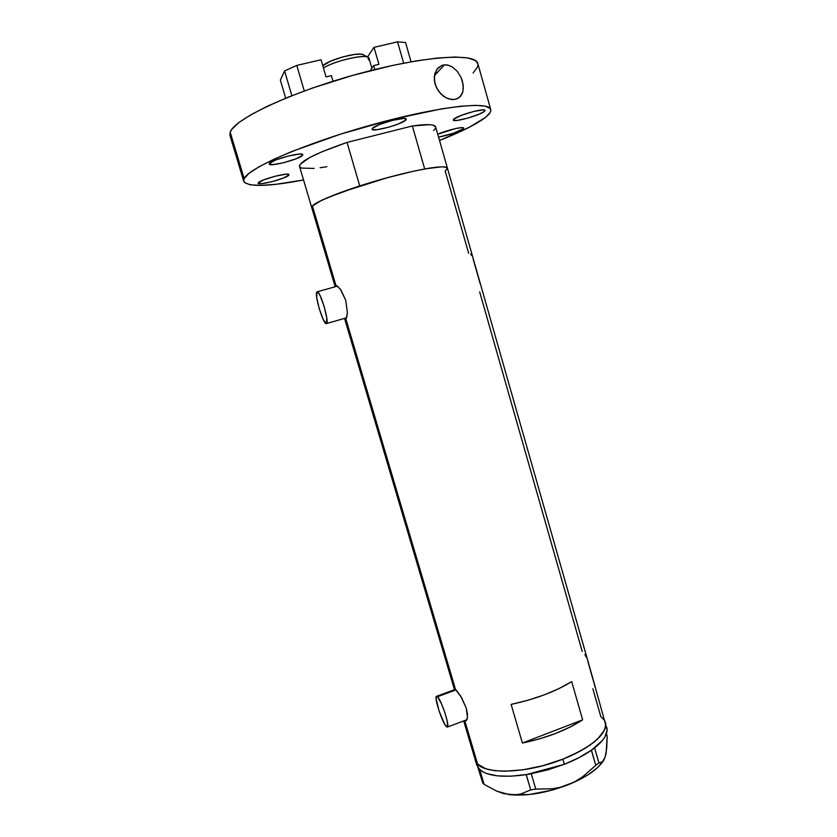 <?xml version="1.0" encoding="UTF-8"?>
<svg xmlns="http://www.w3.org/2000/svg" width="837" height="837" viewBox="0 0 837 837"><rect width="100%" height="100%" fill="white"/><g stroke="black" fill="none" stroke-linecap="round" stroke-linejoin="round"><path stroke-width="1.26" d="M456.019 689.897L437.458 696.74C441.486 700.067 450.39 727.646 447.261 727.112L446.33 726.558C442.156 722.676 433.556 695.85 436.621 696.279L437.458 696.74L456.019 689.897M326.43 323.584L346.528 317.83L326.273 323.616C323.092 324.474 313.833 292.898 316.982 291.862L317.202 291.799C320.404 290.847 329.799 323.281 326.43 323.584L326.817 318.206L324.181 306.541L320.079 295.566L318.259 292.542L316.982 291.862L316.689 297.449L319.305 308.916L323.312 319.682L326.43 323.584M344.917 318.29L346.351 318.196L347.397 312.829L345.765 300.41L341.182 290.376L337.771 286.411L336.055 285.804L312.421 205.954L311.73 207.586C312.274 203.6 328.282 196.371 359.743 185.908L347.041 142.416L412.359 125.968L429.433 124.661L432.781 125.079L435.669 126.91C434.685 124.221 426.922 123.907 412.359 125.968L424.683 168.948C439.059 166.417 446.634 166.155 447.418 168.164C446.832 164.47 418.741 168.896 383.827 178.668C348.935 188.388 316.857 200.807 312.421 205.954L336.055 285.804L335.658 286.631L336.767 285.804L340.439 289.32L345.765 300.41L347.397 312.829L346.821 316.982L345.807 318.74L455.506 689.395L454.522 689.029L454.522 689.688L454.847 688.935L456.5 690.42L460.8 696.332L466.303 708.228L467.454 714.024L467.328 718.418L466.251 720.678L464.838 720.511L466.251 720.678L467.464 717.497L466.303 708.228L461.605 697.66L455.506 689.395L345.807 318.74L344.928 318.29M594.594 685.126L587.888 661.586M477.603 764.055C486.182 773.702 520.29 773.493 553.194 762.643C586.151 751.908 609.001 733.557 605.402 722.436C606.992 734.175 592.816 746.426 562.862 759.18L542.993 765.667L522.895 769.82L504.575 771.233L494.217 770.615L485.847 768.795L477.603 764.055L464.734 720.552L477.603 764.055L476.096 762.026L475.332 760.205L477.603 764.055L479.747 765.876L485.847 768.795L494.217 770.615L504.575 771.233L522.895 769.82L542.993 765.667L562.862 759.18C523.763 774.968 477.791 774.696 475.343 760.226L477.603 764.055M480.281 284.036L473.146 259.01M582.646 719.851C566.419 730.345 546.341 738.067 522.403 743.026L511.125 704.398C535.084 699.251 555.276 691.665 571.692 681.632L582.646 719.851L522.403 743.026L511.125 704.398L527.865 700.287L544.259 694.856L559.2 688.495L571.692 681.632L582.646 719.851L570.279 726.997L555.444 733.526L539.112 738.998L522.403 743.026L582.646 719.851M479.653 291.883L582.207 651.416M314.137 168.404L301.958 168.132L300.106 167.264L299.489 166.008L300.127 164.387L309.659 157.555L321.921 151.79L347.041 142.416L412.359 125.968L424.683 168.948L441.476 166.835L444.719 166.94L447.429 168.174L445.2 171.093L468.657 253.318M592.868 688.767L600.799 716.577L604.471 720.312L605.423 722.509L605.413 727.458L604.45 730.167L597.702 738.945L590.169 745.035L580.501 751.009L562.862 759.18L564.337 764.296L562.862 759.18L574.977 753.865L585.586 748.048L594.228 741.99L600.579 735.943L604.45 730.167L605.737 724.894L604.471 720.312L600.799 716.577M447.45 168.31L445.2 171.093L447.418 168.143L445.64 167.086L441.225 166.835L429.894 168.07L413.74 171.156L387.238 177.726L340.533 192.52L321.659 200.305L312.421 205.954L311.73 207.586L335.166 286.767M311.772 207.712L312.431 208.308M471.712 255.567L470.718 254.04M477.582 273.992L476.107 268.803M586.141 656.972L584.875 654.45M592.481 677.133L591.089 672.247M594.825 686.748L594.741 685.963M437.458 696.74L436.339 696.447L436.067 698.456L439.006 710.739L444.499 723.869L446.33 726.558L447.502 726.997L447.23 721.096L444.865 712.611L441.497 703.823L437.458 696.74M463.708 720.929L476.776 765.081L479.821 769.716C487.73 776.192 503.194 777.835 526.191 774.654L564.337 764.296L579.099 757.631L592.523 749.45L591.372 750.266L595.787 765.342L582.866 776.61L575.762 781.162L568.166 784.782L560.194 787.335L552.117 788.799L535.753 789.071L531.296 773.796L529.591 774.089L548.068 769.799L564.337 764.296C574.998 760.08 584.006 755.403 591.372 750.266L602.494 740.358L605.025 736.738L607.128 730.042L592.261 676.338M476.41 762.538L482.698 782.846L478.366 768.22L482.865 771.85L486.82 773.608L497.304 775.836L510.696 776.213L527.959 774.371L526.191 774.654L530.721 789.919L520.708 794.031L515.153 794.847L509.178 794.627L496.759 791.122L484.11 784.395L479.758 769.705L484.11 784.395L482.698 782.846L484.11 784.395L496.759 791.122L509.178 794.627C526.578 796.343 546.247 793.057 568.166 784.782C586.088 777.406 597.859 769.349 603.487 760.624L597.744 767.445L588.076 774.8L575.375 781.685L560.194 787.335L552.117 788.799L535.753 789.071L530.721 789.919L520.708 794.031L515.153 794.847L503.79 793.675L496.864 791.164L509.178 794.627L529.329 794.533L552.734 789.971L568.166 784.782L575.762 781.162L582.866 776.61L595.787 765.342L591.456 750.234L594.615 747.87C604.283 740.086 608.342 733.233 606.783 727.311M603.854 760.006L605.266 756.753L606.762 747.859L607.181 736.382L606.417 733.725L607.181 736.382L606.176 752.714L605.266 756.753L602.567 761.67L598.915 762.978L594.594 747.912L598.915 762.978L595.787 765.342L598.915 762.978L602.567 761.67L605.266 756.753L603.749 760.184M605.768 753.53L605.266 756.753M530.721 789.919L526.253 774.664L531.296 773.796L535.753 789.071L530.721 789.919M311.699 207.252L314.43 204.301L317.704 202.324L327.853 197.522L359.743 185.908L347.041 142.416C315.591 153.307 299.761 161.321 299.541 166.448L311.72 207.576M326.848 166.72L320.111 167.735M435.271 128.647L433.629 130.509M371.858 68.111L369.023 58.297C368.929 53.149 335.553 60.159 323.438 67.985C334.026 61.185 362.714 54.259 367.861 57.209L368.604 59.866M363.718 54.939L363.237 54.677C358.163 51.685 328.261 59.856 322.789 65.757L330.5 61.216L342.459 56.989L354.574 54.447L360.601 54.154L363.718 54.939M371.168 70.454L370.885 69.461L373.668 65.589L374.809 69.544L373.668 65.589L378.92 64.344L374.024 47.353L397.554 41.85L403.654 63.173L397.554 41.85L405.558 42.53L411.061 61.792L405.558 42.53L397.554 41.85L374.024 47.353L378.92 64.344L373.668 65.589L370.885 69.461L371.168 70.454M367.453 56.989L374.024 47.353L367.453 56.989M333.032 81.241L331.389 75.633L333.032 81.241M284.58 70.915L291.893 95.7L284.58 70.915L296.779 65.432L321.042 59.762L326.043 76.91L331.389 75.633L326.043 76.91L321.042 59.762L296.779 65.432L304.291 90.982L296.779 65.432L284.58 70.915L280.353 80.111L284.58 70.915M285.689 98.191L280.353 80.111L285.689 98.191M288.849 175.09L288.43 174.305L285.731 174.232L275.363 176.188L263.885 179.809L258.214 182.905C259.24 179.871 289.11 171.888 288.964 174.671L288.849 175.09C287.29 178.229 258.214 185.971 258.152 183.261L261.583 183.68L271.837 181.723L283.063 178.187L288.849 175.09M302.607 155.211L302.23 154.249L299.364 154.071L288.148 156.069L275.614 160.045L269.336 163.602C270.623 160.003 302.868 151.403 302.753 154.678L302.607 155.211C300.713 158.925 269.388 167.233 269.252 164.052L272.883 164.638L283.973 162.629L296.193 158.758L302.607 155.211M405.819 120.036L405.411 118.603L405.819 120.036L406.018 118.844L403.622 118.467L392.783 120.287L379.726 124.441L372.35 128.406C375.217 124.315 406.374 115.809 406.238 119.136L405.819 120.036C402.335 124.232 372.13 132.445 372.036 129.201L372.35 128.406L372.35 129.547L376.974 129.693L388.891 127.14L398.328 123.981L405.819 120.036M484.372 111.405L483.943 109.898L484.372 111.405L484.958 110.254L483.127 109.867L473.554 111.499L461.313 115.36L453.78 119.126C457.504 115.328 485.23 107.575 485.031 110.39L484.372 111.405C480.124 115.307 453.204 122.788 453.235 120.047L453.78 119.126L453.351 120.225L457.096 120.434L467.831 118.101L479.308 114.114L484.372 111.405M463.049 128.898L462.704 127.653L463.049 128.898L463.51 127.915L461.689 127.622L455.349 128.595L437.761 134.244C446.037 130.363 463.75 126.146 463.604 128.061L463.049 128.898C457.42 132.236 449.26 134.977 438.578 137.142L453.424 133.24L463.049 128.898M442.009 65.349L444.447 64.836L434.413 75.644L444.447 64.836L447.073 64.93L452.304 66.939L457.18 71.229L461.124 77.579L463.227 84.976L462.934 91.505L461.982 94.1L458.822 97.835L454.271 99.519L451.698 99.53L446.152 97.866L443.348 96.129L438.337 90.951L435.041 84.077L434.277 76.795L436.893 69.262L442.009 65.349L437.72 68.236L434.874 73.478L434.33 80.394L436.401 87.644L440.691 93.796L446.152 97.866L448.977 98.996L454.271 99.519L457.797 98.452L460.727 96.056L458.791 97.856M485.565 117.337C476.839 124.043 461.501 131.765 439.53 140.48L469.264 127.276L485.565 117.337C489.509 114.177 491.235 111.583 490.723 109.521C489.509 100.702 437.165 106.55 371.136 125.006C305.107 143.378 248.359 168.101 244.142 178.584L230.217 132.236L244.142 178.584L248.892 173.416L258.706 166.981L273.396 159.49L292.5 151.246L340.628 134.108L394.018 118.959L441.967 108.8L460.978 106.194L475.615 105.336L485.418 106.173L490.252 108.59L490.827 110.327L490.21 112.378L485.565 117.337M490.723 109.501L477.833 63.57C475.981 52.449 422.79 55.995 356.447 74.347C290.115 92.583 233.753 119.429 230.217 132.236L230.008 135.573L243.734 181.263L244.142 178.584L243.651 180.802L244.571 182.592L250.42 184.851L261.113 185.395L275.928 184.297L303.549 179.986C267.788 186.714 247.857 187.143 243.745 181.284M229.872 134.977L230.217 132.236L231.828 129.348L238.859 122.579L250.943 114.711L267.756 106.037L288.713 96.956L312.902 87.906L352.639 75.403L392.459 65.464L416.805 60.808L438.013 57.973L455.192 57.021L467.737 57.91L475.353 60.494L477.843 63.602M477.99 64.585L477.498 67.106L473.104 72.976M462.934 91.505L460.727 96.056M444.447 64.836L448.381 65.213L452.304 66.939L457.18 71.229L461.124 77.579L462.474 81.273L463.363 88.44M466.941 719.715L447.439 727.039M337.416 286.139L317.202 291.799M591.341 673.105L477.331 273.113M435.658 126.9L476.358 269.671M344.53 318.395L454.46 689.709M455.454 689.343L436.621 696.279M367.861 57.209L363.237 54.677"/></g></svg>
